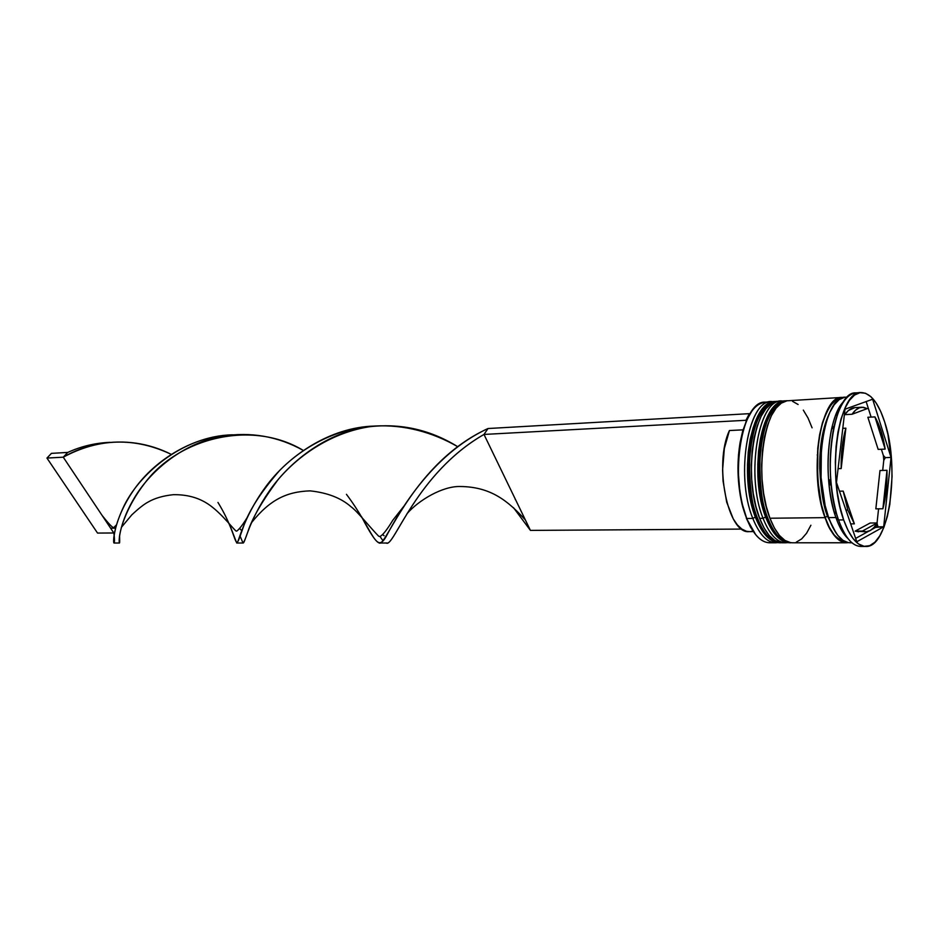 <?xml version="1.0" encoding="UTF-8"?>
<svg xmlns="http://www.w3.org/2000/svg" width="939" height="939" viewBox="0 0 939 939"><rect width="100%" height="100%" fill="white"/><g stroke="black" fill="none" stroke-linecap="round" stroke-linejoin="round"><path stroke-width="1.41" d="M755.437 517.283L756.904 518.387C751.083 506.062 748.442 485.087 749.005 455.462C750.766 426.106 763.231 401.129 775.227 401.528C752.069 399.697 739.333 476.226 756.904 518.387L757.585 518.375C740.026 476.202 752.749 399.65 775.896 401.481C763.912 401.094 751.446 426.071 749.698 455.438C749.134 485.076 751.763 506.051 757.585 518.375L756.904 518.387C763.313 534.326 770.872 542.472 779.581 542.789L779.91 542.789M776.565 401.516L775.227 401.528C750.472 400.214 738.16 476.073 755.731 518.046C762.245 534.127 770.191 542.378 779.581 542.789C768.736 540.042 761.189 531.908 756.904 518.387L755.731 518.046M781.283 542.754L780.25 542.789C771.541 542.472 763.994 534.326 757.585 518.375C761.858 531.908 769.417 540.042 780.25 542.789L781.248 542.742M761.646 410.906L757.045 418.184L753.172 427.691L750.202 439.041L748.266 451.788L747.467 465.415M747.831 479.324L749.357 492.928L751.963 505.652M759.921 526.427L764.909 533.657M765.59 534.42L774.487 540.265M780.509 403.711L772.175 409.874C756.447 427.01 752.808 484.724 765.79 516.861M765.696 517.154L767.175 518.269C761.4 505.898 758.771 484.829 759.322 455.063C761.048 425.578 773.407 400.495 785.297 400.906C762.339 399.052 749.733 475.92 767.175 518.269L767.867 518.258C750.437 475.897 763.031 399.005 785.978 400.859C774.088 400.46 761.74 425.543 760.015 455.039C759.463 484.806 762.081 505.886 767.867 518.258L767.175 518.269C773.536 534.291 781.037 542.46 789.676 542.789L790.004 542.789M785.638 400.894L785.297 400.906C760.719 399.568 748.536 475.756 765.989 517.929C772.445 534.08 780.344 542.366 789.676 542.789C778.924 540.031 771.424 531.861 767.175 518.269L765.989 517.929M791.389 542.742L790.345 542.789C781.718 542.46 774.229 534.291 767.867 518.258C772.116 531.85 779.605 540.031 790.345 542.789L789.676 542.789M771.811 410.32L767.245 417.632L763.407 427.175L760.461 438.572L758.548 451.377L757.761 465.063M758.137 479.031L759.651 492.705L762.233 505.487M770.133 526.356L775.098 533.622M817.282 454.734L817.388 455.568M818.339 486.249L818.28 487.095M828.175 516.262L827.459 516.157C823.421 506.332 820.85 490.381 819.735 468.268C819.383 443.173 823.55 422.973 832.271 407.679C823.55 422.973 819.383 443.173 819.735 468.268C820.85 490.381 823.421 506.332 827.459 516.157L828.175 516.262M836.133 533.141L827.459 516.157L836.133 533.141M751.986 410.906L746.223 421.012L740.19 441.94C736.716 462.95 737.361 483.843 742.127 504.607L746.728 518.492L742.526 504.936C737.714 483.949 737.056 462.833 740.578 441.588C746.282 414.322 755.508 401.235 768.255 402.326M773.231 401.81C749.158 395.788 734.474 474.676 752.82 518.422L755.355 517.072L752.82 518.422C735.202 476.343 747.996 399.955 771.224 401.775L773.173 401.81M763.055 518.316L765.614 516.955L763.055 518.316C745.566 476.038 758.219 399.31 781.26 401.153L783.232 401.199C759.358 395.166 744.85 474.383 763.055 518.316L759.639 518.351L763.055 518.316C770.039 535.641 778.22 543.751 787.586 542.625L785.626 542.789C776.964 542.472 769.44 534.303 763.055 518.316M847.448 397.08L845.511 397.197C823.773 395.155 812 474.089 828.632 517.6L835.91 517.53C822.505 481.601 827.2 416.482 843.797 401.434C838.574 406.974 834.489 416.223 831.52 429.205C826.097 456.894 826.954 484.395 834.067 511.696L835.91 517.53L838.515 519.96L836.579 513.833C829.102 485.064 828.21 456.096 833.902 426.928C839.712 403.23 847.905 391.927 858.492 393.03M866.263 401.915L871.11 417.104L866.263 401.915M837.388 412.35L839.114 409.521L837.388 412.35L837.001 415.707L837.388 412.35L839.396 409.51L838.82 409.204L837.388 412.35M829.43 479.829L830.51 482.623L829.9 484.97L829.43 479.829L830.51 482.623L829.9 484.97L829.43 479.829M771.224 401.775L765.238 402.138C741.892 400.343 729.028 476.531 746.728 518.492L752.82 518.422L746.728 518.492C753.172 534.373 760.79 542.472 769.569 542.789L772.574 542.425C762.726 544.35 754.111 536.369 746.728 518.492L742.761 507.107L740.132 494.865L737.96 468.303L738.5 454.992L740.12 442.375L742.726 430.907L746.317 421.271L745.953 420.285L749.345 413.665L749.615 414.392L751.998 410.895M781.26 401.153L777.903 401.364C754.803 399.521 742.103 476.143 759.639 518.351C766.036 534.326 773.572 542.472 782.257 542.789L783.948 542.672L780.555 542.672L774.828 540.477L769.276 535.582L764.146 528.117L759.639 518.351L755.954 506.649L753.266 493.491L751.705 479.418L751.317 465.028L752.139 450.943L754.123 437.762L757.186 426.024L761.165 416.212L765.907 408.7L771.189 403.735L776.788 401.481M833.949 426.752L832.071 426.846L833.949 426.752M825.017 517.647C808.326 474.195 820.158 395.389 841.966 397.42L843.75 397.467L840.91 397.537L835.628 399.826L830.651 404.897L826.203 412.608L822.458 422.679L819.606 434.734L817.752 448.29L817.411 477.575L821.508 505.605L825.017 517.647L769.933 518.234L825.017 517.647L829.301 527.695L834.172 535.371L839.419 540.406L844.83 542.66L848.222 542.625L846.45 542.777C838.245 542.449 831.097 534.068 825.017 517.647M841.884 397.42L787.997 400.742C765.097 398.875 752.526 475.838 769.933 518.234C776.283 534.279 783.76 542.46 792.375 542.789L846.332 542.777M843.656 519.901C826.379 473.902 838.527 390.366 860.993 392.572C870.476 392.795 878.376 402.643 884.714 422.104L880.723 411.47L876.087 402.901L870.958 396.739L865.523 393.265L859.971 392.69L854.525 395.073L849.396 400.413L844.807 408.547L840.945 419.205L837.999 431.975L836.097 446.342L835.346 461.718L835.769 477.423L837.353 492.787L840.029 507.142L843.656 519.901L848.093 530.547L853.14 538.657L858.551 543.974L864.138 546.322L869.655 545.7L874.913 542.19L879.702 535.981L883.881 527.366L887.285 516.708L889.832 504.384L892.05 476.613L891.651 462.129L887.93 434.393L884.714 422.104C900.395 468.303 889.057 548.188 865.723 546.451C857.307 546.099 849.948 537.249 843.656 519.901L838.515 519.96L843.656 519.901M860.91 392.572L855.957 392.889C833.386 390.694 821.167 474.054 838.515 519.96C844.83 537.261 852.225 546.087 860.687 546.439L863.211 546.146C853.856 547.895 845.616 539.162 838.515 519.96L835.91 517.53L828.632 517.6C834.701 534.056 841.825 542.449 849.995 542.777L851.755 542.625M847.154 542.39C836.626 540.066 829.29 531.732 825.123 517.401L827.459 516.157L825.123 517.401C819.536 504.595 817.024 482.775 817.611 451.952C819.371 421.435 831.449 396.446 842.706 397.76L835.675 400.19L830.733 405.237L826.297 412.902L822.576 422.926L819.735 434.921L817.904 448.408L817.564 477.54L819.066 491.942L821.625 505.417L825.123 517.401L829.383 527.401L834.231 535.042L839.454 540.054L847.166 542.39M850.675 523.88L854.373 523.856L847.8 510.041L845.933 510.077L847.8 510.041L843.199 491.109L839.466 491.191L843.199 491.109L847.8 510.041L854.373 523.856L843.199 491.109L854.373 523.856L850.675 523.88M753.266 531.603L749.263 531.615C727.925 534.69 713.534 464.007 729.427 430.532L743.031 429.851L729.427 430.532L724.345 448.466L722.596 470.016L723.077 481.167L726.692 502.165L733.265 518.903L737.373 524.913L741.833 529.08L530.429 530.394L483.984 434.44C415.672 473.714 393.558 548.904 386.187 542.965L386.868 543.012C394.204 546.064 417.362 472.587 483.984 434.44L745.953 420.285L749.345 413.665L488.01 428.524L749.345 413.665L749.651 414.498L746.223 421.012L745.953 420.285L483.984 434.44L530.429 530.394L741.833 529.08L746.458 531.274L749.357 531.615M861.943 407.221L854.772 407.632C851.215 407.855 847.882 410.202 844.783 414.662L852.037 414.263C855.112 409.803 858.41 407.456 861.943 407.221L867.272 408.606L863.34 407.268L859.42 407.761L855.605 410.108L852.037 414.263L867.272 408.606L852.037 414.263L844.783 414.662L848.386 410.507L854.854 407.632M867.859 417.268L874.937 416.904C879.632 424.851 883.036 435.579 885.172 449.112L878.153 449.394L867.859 417.268L874.937 416.904L885.172 449.112L881.017 430.895L874.937 416.904L885.172 449.112L878.153 449.394L867.859 417.268M879.984 470.521L886.991 470.31C887.249 484.63 885.888 497.447 882.895 508.75L875.841 508.856L879.984 470.521L886.991 470.31L882.895 508.75L886.17 490.674L886.991 470.31L882.895 508.75L875.841 508.856L879.984 470.521M858.633 531.803L855.159 531.122L870.136 523.023L877.237 522.964C873.822 528.716 869.995 531.65 865.781 531.767L855.159 531.122L865.781 531.767M877.237 522.964L862.366 531.087L866.321 531.744L870.195 530.558L873.869 527.589L877.237 522.964L862.366 531.087L855.159 531.122L870.136 523.023L877.237 522.964M755.801 534.854L750.543 527.225L746.27 518.023L755.801 534.854M845.018 409.193L872.636 399.228L891.041 457.446L883.681 526.791L856.802 541.768L836.473 482.47L845.018 409.193L872.636 399.228L891.041 457.446L885.395 457.645L883.376 455.532L883.775 460.298L885.395 457.645L883.376 455.532L881.369 449.265L883.376 455.532L883.775 460.298L885.395 457.645L891.041 457.446L883.681 526.791L877.988 526.826L876.92 524.173L875.641 527.389L877.988 526.826L877.014 523.352L875.641 527.389L883.681 526.791L856.802 541.768L836.473 482.47L845.018 409.193M848.034 538.657C843.41 534.373 839.372 527.319 835.91 517.53C839.372 527.319 843.41 534.373 848.034 538.657M844.466 397.326L839.196 399.615L834.243 404.697L829.806 412.409L826.074 422.491L823.233 434.569L821.39 448.138L821.05 477.482L825.135 505.546L828.632 517.6L832.905 527.671L837.764 535.359L842.999 540.406L848.386 542.66M786.894 400.859L781.342 403.124L776.107 408.101L771.412 415.648L767.468 425.496L764.44 437.281L762.48 450.52L761.67 464.676L762.045 479.125L763.607 493.268L766.283 506.485L769.933 518.234L774.405 528.047L779.499 535.547L785.004 540.465L790.685 542.672M796.319 542.12L801.695 538.892L806.613 533.176L810.909 525.23M812.082 427.832L808.033 418.019L803.315 410.132M798.091 404.498L792.551 401.34M777.515 542.636L775.567 542.789C766.834 542.472 759.252 534.35 752.82 518.422C759.851 535.653 768.079 543.728 777.515 542.636M839.654 408.911L838.82 409.204L839.654 408.911M877.049 522.964L878.575 508.821L877.049 522.964M882.695 470.439L883.775 460.298L882.695 470.439M855.652 538.411L868.587 531.274L855.652 538.411M871.768 529.514L875.641 527.389L871.768 529.514M838.081 468.667L841.18 468.561C840.933 453.185 842.494 439.722 845.863 428.184L842.776 428.337L845.863 428.184L842.154 446.929L841.18 468.561L845.863 428.184L841.18 468.561L838.081 468.667M751.118 531.451L752.855 530.993M346.444 494.325C373.839 530.676 375.87 556.076 386.88 535.16C397.385 515.3 430.719 454.793 488.01 428.524L483.984 434.44L488.01 428.524C412.984 462.81 385.941 547.672 379.25 543.012C375.929 541.979 370.048 533.246 361.621 516.802M530.429 530.394L513.539 507.729L530.429 530.394M217.965 502.435C241.722 541.122 232.086 558.271 244.656 523.293C250.807 507.811 262.404 490.264 279.47 470.65C303.684 445.943 338.216 427.902 374.555 426.06C330.023 427.163 288.073 455.826 265.326 487.318C242.321 518.868 238.471 544.045 236.734 543.012L229.433 524.138M114.124 534.819L113.819 532.976L97.539 533.07L46.95 458.068L51.445 453.361L67.737 452.434C81.118 446.318 95.238 442.95 110.098 442.328C95.238 442.95 81.118 446.318 67.737 452.434L63.253 457.187C74.357 450.743 86.341 446.295 99.205 443.818C124.57 439.511 148.538 442.997 171.098 454.288C134.746 437.081 98.795 438.055 63.253 457.187L113.819 532.976C116.835 552.472 107.621 541.639 122.88 508.375C137.575 475.404 181.943 435.896 232.449 434.804C190.723 435.954 151.825 462.692 132.505 491.86C112.903 521.086 112.68 544.28 114.171 543.012L119.499 543.012C118.361 542.437 119.276 521.978 135.756 495.639C152.071 469.359 184.455 442.821 221.98 436.201C250.854 431.611 277.932 436.342 303.227 450.38C251.37 419.158 178.574 438.255 145.205 482.576C126.601 506.414 119.852 529.185 119.265 538.74C119.687 544.561 119.793 543.575 119.582 535.782L119.499 543.012M242.978 542.988L243.224 543.012C245.102 542.73 249.058 520.605 268.754 491.848C288.285 463.15 324.002 434.217 364.637 427.362C397.913 422.48 428.912 428.912 457.657 446.659C432.515 432.116 404.016 424.463 374.978 426.024C336.385 430.179 300.914 452.539 277.979 479.759C262.181 501.062 252.133 518.41 247.849 531.791C245.49 538.716 243.87 542.46 242.99 543L239.938 535.735M515.734 500.041L515.206 499.372M113.819 532.976L114.605 532.073L113.819 532.976L63.253 457.187L46.95 458.068L63.253 457.187L67.737 452.434L51.445 453.361L46.95 458.068L97.539 533.07L113.819 532.976M380.037 536.556L383.018 540.747L380.037 536.556M110.649 528.211L115.497 528.164L110.649 528.211M776.929 401.458L775.227 401.528M780.25 542.789L779.581 542.789M787.023 400.847L785.297 400.906M836.579 513.833L834.067 511.696M833.902 426.928L831.52 429.205M865.617 546.451L860.687 546.439M851.931 542.777L849.995 542.777M785.626 542.789L782.257 542.789M775.567 542.789L769.569 542.789M368.558 426.752L364.637 427.362M236.734 543.012L243.224 543.012M102.762 443.208L99.205 443.818M403.653 506.508L392.842 520.183C386.95 529.925 382.607 535.383 379.826 536.545L378.64 536.181C370.001 527.366 357.125 511.039 351.033 506.778C341.15 498.034 327.488 492.729 310.07 490.862C286.595 491.707 269.951 499.63 251.511 522.683M102.151 515.488C108.384 523.375 112.21 527.436 113.631 527.671L116.366 524.983M241.734 530.664L239.75 528.575M379.25 543.012L386.868 543.012M225.724 435.59L221.98 436.201M525.371 519.948C508.363 501.461 491.355 486.766 460.122 486.508C442.692 486.038 418.817 500.029 406.974 513.739M384.086 535.735L382.701 534.631M247.427 517.131C242.99 524.467 239.422 529.138 236.71 531.134L235.83 530.899C230.83 526.11 218.764 510.194 205.747 502.576C196.462 497.083 185.629 494.466 173.245 494.7C163.057 495.78 154.665 498.233 148.057 502.083C143.996 504.243 138.561 508.515 131.765 514.901L121.342 527.389"/></g></svg>
